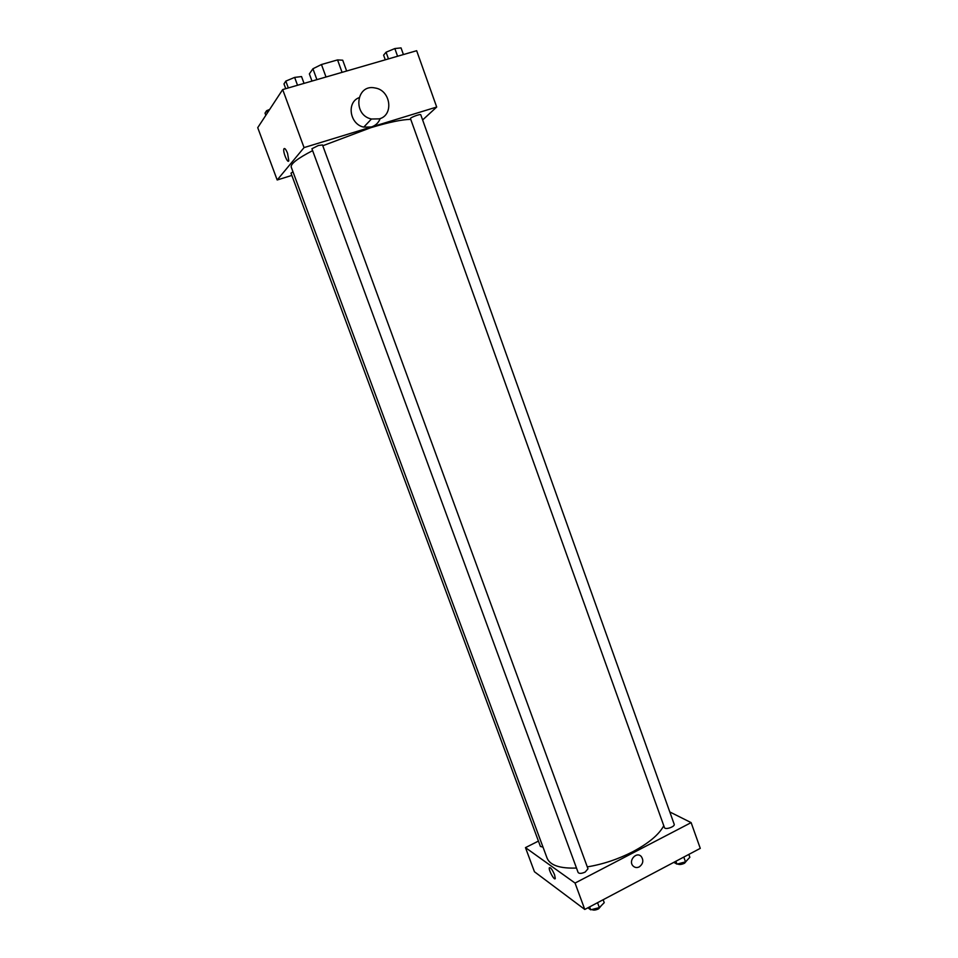 <?xml version="1.0" encoding="UTF-8"?>
<svg xmlns="http://www.w3.org/2000/svg" width="958" height="958" viewBox="0 0 958 958"><rect width="100%" height="100%" fill="white"/><g stroke="black" fill="none" stroke-linecap="round" stroke-linejoin="round"><path stroke-width="1.44" d="M311.985 81.071L309.362 73.898L312.931 68.76L321.457 64.521L337.551 59.911L342.724 60.21L346.64 71.024M316.906 79.646L312.931 68.76M342.066 72.353L337.551 59.911M326.007 77.011L321.457 64.521M291.843 175.422L277.185 179.984L257.726 127.665L282.682 89.573L416.658 50.714L436.692 107.045L422.622 119.966M277.185 179.984L304.057 147.592L282.682 89.573M287.544 153.28L288.801 160.657C287.891 164.213 282.718 151.963 283.867 148.945C284.622 147.712 285.855 149.161 287.544 153.28C285.855 149.161 284.634 147.712 283.867 148.945L283.867 148.945C282.718 151.963 287.891 164.213 288.801 160.657M410.754 119.379C402.384 119.427 389.056 122.205 370.77 127.701L322.798 145.76M312.619 150.634C297.555 158.429 290.43 163.926 291.244 167.135L547.078 858.129C550.096 865.325 559.903 868.631 576.488 868.044M304.057 147.592L436.692 107.045M292.968 171.769L291.004 173.159L540.42 846.441L542.994 847.123M318.391 145.484L311.925 148.741L578.129 872.499C579.231 873.792 581.566 873.648 585.158 872.079L587.984 868.798L322.499 144.945L318.391 145.484M410.479 118.6C409.844 117.642 420.646 113.607 420.766 114.756L674.192 824.251C675.318 826.658 665.091 830.155 664.445 827.58L410.479 118.6M380.182 118.552C378.566 122.756 375.656 125.558 371.453 126.947L363.777 127.115C349.862 124.396 346.281 102.578 358.975 97.692M379.284 118.864L371.441 119.02C352.316 115.08 356.101 83.526 375.141 87.992C390.768 90.22 394.085 115.188 379.284 118.864M663.774 825.724C659.068 834.538 648.758 843.196 632.843 851.698C618.078 859.242 602.881 864.308 587.278 866.882M538.432 841.088L525.475 847.626L575.051 883.06L691.125 822.623L669.798 811.953M575.051 883.06L584.775 909.453L534.444 871.744L525.475 847.626M554.562 874.774L555.281 878.438C554.694 881.288 548.443 870.151 549.305 867.804C550.467 867.074 552.215 869.397 554.562 874.774C552.215 869.397 550.467 867.074 549.317 867.804L549.305 867.804C548.443 870.139 554.694 881.288 555.281 878.438M584.775 909.453L700.274 848.357L691.125 822.623M641.297 856.548L641.297 856.548C643.836 860.464 643.153 863.924 639.237 866.894C636.902 867.996 634.843 867.673 633.058 865.96C627.897 860.847 636.495 851.039 641.297 856.548C643.836 860.464 643.153 863.924 639.237 866.894C636.902 867.984 634.843 867.673 633.058 865.96M673.845 862.344L676.959 864.128L685.509 861.889L689.856 857.29L688.838 854.404M676.959 864.128L675.917 861.242M685.509 861.889L683.796 857.075M687.042 860.26L684.575 863.206C681.545 864.607 679.234 864.846 677.629 863.948M587.949 907.777L590.715 909.825L599.349 907.597L604.235 902.664L603.157 899.73M590.715 909.825L589.637 906.891M599.349 907.597L597.553 902.699M601.432 905.49L598.642 908.819C595.625 910.22 593.373 910.459 591.876 909.525M385.284 59.815L383.607 55.157L386.074 52.211L394.84 48.559L401.043 47.9L403.426 54.558M388.469 58.893L386.074 52.211M397.582 56.247L394.84 48.559M285.735 88.687L283.987 83.921L285.807 81.107L294.645 77.406L301.542 76.568L304.045 83.382M288.322 87.932L285.807 81.107M297.531 85.262L294.645 77.406M265.821 115.307L265.019 113.14L266.587 110.721L269.665 109.44M267.402 112.9L266.587 110.721M363.777 127.115L371.441 119.02"/></g></svg>
